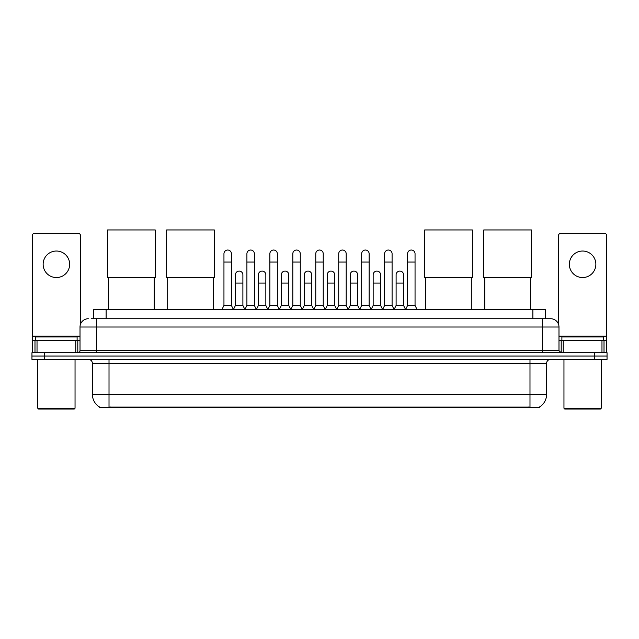<?xml version="1.0" encoding="UTF-8"?>
<svg xmlns="http://www.w3.org/2000/svg" width="639" height="639" viewBox="0 0 639 639"><rect width="100%" height="100%" fill="white"/><g stroke="black" fill="none" stroke-linecap="round" stroke-linejoin="round"><path stroke-width="0.96" d="M93.693 318.733L93.693 309.619L545.307 309.619L545.307 318.733M539.516 406.995L539.516 407.402L99.484 407.402L99.484 406.995M99.612 407.067A14.505 14.505 0 0 1 92.439 394.559L109.013 394.559L109.013 407.067L529.987 407.067L529.987 394.559L546.561 394.559L546.561 363.479A4.146 4.146 0 0 1 550.698 359.342M92.439 394.559L92.439 363.479C92.2 360.963 90.818 359.581 88.302 359.342M539.388 407.067A14.505 14.505 0 0 0 546.561 394.559M44.379 352.712L607.05 352.712L607.05 356.027L31.95 356.027L31.95 359.342L44.379 359.342L44.379 356.027L31.95 356.027L31.95 352.712L44.379 352.712L44.379 356.027L607.05 356.027L607.05 359.342L44.379 359.342M91.393 318.733L550.698 318.733A8.283 8.283 0 0 1 558.989 327.016L558.989 350.635L561.058 352.712M91.201 318.733L96.585 318.733L96.585 327.016L80.011 327.016L80.011 350.635A2.069 2.069 0 0 1 77.942 352.712M88.302 318.733A8.283 8.283 0 0 0 80.011 327.016M558.989 327.016L542.415 327.016L542.415 318.733L550.698 318.733M56.4 251.031A13.259 13.259 0 0 0 43.14 264.29A13.259 13.259 0 0 0 56.4 277.55A13.259 13.259 0 0 0 69.651 264.29A13.259 13.259 0 0 0 56.4 251.031M75.769 352.712L75.769 340.275L37.022 340.275L37.022 352.712M80.426 324.436L80.426 235.456A2.069 2.069 0 0 0 78.357 233.379L34.434 233.379A2.069 2.069 0 0 0 32.365 235.456L32.365 340.275L37.022 340.275M75.769 340.275L80.011 340.275M32.365 352.712L32.365 340.275M74.212 409.056L38.58 409.056L37.749 408.233L75.043 408.233L74.212 409.056M37.749 359.342L37.749 408.233M75.043 359.342L75.043 408.233M77.111 340.275L77.111 336.961L35.68 336.961L35.68 340.275M108.606 277.59L108.606 309.619M154.183 277.59L154.183 309.619M107.568 229.944L155.213 229.944L155.213 277.59L107.568 277.59L107.568 229.944M167.69 277.59L167.69 309.619M213.266 277.59L213.266 309.619M166.651 229.944L214.297 229.944L214.297 277.59L166.651 277.59L166.651 229.944M425.734 277.59L425.734 309.619M471.31 277.59L471.31 309.619M424.703 229.944L472.349 229.944L472.349 277.59L424.703 277.59L424.703 229.944M484.817 277.59L484.817 309.619M530.394 277.59L530.394 309.619M483.787 229.944L531.432 229.944L531.432 277.59L483.787 277.59L483.787 229.944M221.885 309.619L223.954 305.474L231.414 305.474L233.483 309.619M231.414 305.474L231.414 253.763A3.73 3.73 0 0 0 227.684 250.033A3.73 3.73 0 0 1 227.915 250.041M223.954 305.474L223.954 262.054L231.414 262.054M223.954 262.054L223.954 253.763A3.73 3.73 0 0 1 227.684 250.033M244.833 309.619L246.91 305.474L254.37 305.474L256.439 309.619M254.37 305.474L254.37 253.763A3.73 3.73 0 0 0 250.64 250.033A3.73 3.73 0 0 1 250.871 250.041M246.91 305.474L246.91 262.054L254.37 262.054M246.91 262.054L246.91 253.763A3.73 3.73 0 0 1 250.64 250.033M267.789 309.619L269.866 305.474L277.318 305.474L279.395 309.619M277.318 305.474L277.318 253.763A3.73 3.73 0 0 0 273.588 250.033A3.73 3.73 0 0 1 273.827 250.041M269.866 305.474L269.866 262.054L277.318 262.054M269.866 262.054L269.866 253.763A3.73 3.73 0 0 1 273.588 250.033M290.745 309.619L292.814 305.474L300.274 305.474L302.343 309.619M300.274 305.474L300.274 253.763A3.73 3.73 0 0 0 296.544 250.033A3.73 3.73 0 0 1 296.784 250.041M292.814 305.474L292.814 262.054L300.274 262.054M292.814 262.054L292.814 253.763A3.73 3.73 0 0 1 296.544 250.033M313.701 309.619L315.77 305.474L323.23 305.474L325.299 309.619M323.23 305.474L323.23 253.763A3.73 3.73 0 0 0 319.5 250.033A3.73 3.73 0 0 1 319.732 250.041M315.77 305.474L315.77 262.054L323.23 262.054M315.77 262.054L315.77 253.763A3.73 3.73 0 0 1 319.5 250.033M336.657 309.619L338.726 305.474L346.186 305.474L348.255 309.619M346.186 305.474L346.186 253.763A3.73 3.73 0 0 0 342.456 250.033A3.73 3.73 0 0 1 342.688 250.041M338.726 305.474L338.726 262.054L346.186 262.054M338.726 262.054L338.726 253.763A3.73 3.73 0 0 1 342.456 250.033M359.605 309.619L361.682 305.474L369.134 305.474L371.211 309.619M369.134 305.474L369.134 253.763A3.73 3.73 0 0 0 365.412 250.033A3.73 3.73 0 0 1 365.644 250.041M361.682 305.474L361.682 262.054L369.134 262.054M361.682 262.054L361.682 253.763A3.73 3.73 0 0 1 365.412 250.033M382.561 309.619L384.63 305.474L392.09 305.474L394.167 309.619M392.09 305.474L392.09 253.763A3.73 3.73 0 0 0 388.36 250.033A3.73 3.73 0 0 1 388.6 250.041M384.63 305.474L384.63 262.054L392.09 262.054M384.63 262.054L384.63 253.763A3.73 3.73 0 0 1 388.36 250.033M405.517 309.619L407.586 305.474L415.046 305.474L417.115 309.619M415.046 305.474L415.046 253.763A3.73 3.73 0 0 0 411.316 250.033A3.73 3.73 0 0 1 411.548 250.041M407.586 305.474L407.586 262.054L415.046 262.054M407.586 262.054L407.586 253.763A3.73 3.73 0 0 1 411.316 250.033M233.419 309.492L235.432 305.474L242.892 305.474L244.897 309.492M242.892 305.474L242.892 274.81A3.73 3.73 0 0 0 239.393 271.096A3.73 3.73 0 0 1 242.892 274.81M235.432 305.474L235.432 283.101L242.892 283.101M235.432 283.101L235.432 274.81A3.73 3.73 0 0 1 239.393 271.096M256.375 309.492L258.388 305.474L265.84 305.474L267.853 309.492M265.84 305.474L265.84 274.81A3.73 3.73 0 0 0 262.349 271.096A3.73 3.73 0 0 1 265.84 274.81M258.388 305.474L258.388 283.101L265.84 283.101M258.388 283.101L258.388 274.81A3.73 3.73 0 0 1 262.349 271.096M279.331 309.492L281.336 305.474L288.796 305.474L290.809 309.492M288.796 305.474L288.796 274.81A3.73 3.73 0 0 0 285.306 271.096A3.73 3.73 0 0 1 288.796 274.81M281.336 305.474L281.336 283.101L288.796 283.101M281.336 283.101L281.336 274.81A3.73 3.73 0 0 1 285.306 271.096M302.287 309.492L304.292 305.474L311.752 305.474L313.765 309.492M311.752 305.474L311.752 274.81A3.73 3.73 0 0 0 308.254 271.096A3.73 3.73 0 0 1 311.752 274.81M304.292 305.474L304.292 283.101L311.752 283.101M304.292 283.101L304.292 274.81A3.73 3.73 0 0 1 308.254 271.096M325.235 309.492L327.248 305.474L334.708 305.474L336.713 309.492M334.708 305.474L334.708 274.81A3.73 3.73 0 0 0 331.21 271.096A3.73 3.73 0 0 1 334.708 274.81M327.248 305.474L327.248 283.101L334.708 283.101M327.248 283.101L327.248 274.81A3.73 3.73 0 0 1 331.21 271.096M348.191 309.492L350.204 305.474L357.664 305.474L359.669 309.492M357.664 305.474L357.664 274.81A3.73 3.73 0 0 0 354.166 271.096A3.73 3.73 0 0 1 357.664 274.81M350.204 305.474L350.204 283.101L357.664 283.101M350.204 283.101L350.204 274.81A3.73 3.73 0 0 1 354.166 271.096M371.147 309.492L373.16 305.474L380.612 305.474L382.625 309.492M380.612 305.474L380.612 274.81A3.73 3.73 0 0 0 377.122 271.096A3.73 3.73 0 0 1 380.612 274.81M373.16 305.474L373.16 283.101L380.612 283.101M373.16 283.101L373.16 274.81A3.73 3.73 0 0 1 377.122 271.096M394.103 309.492L396.108 305.474L403.568 305.474L405.581 309.492M403.568 305.474L403.568 274.81A3.73 3.73 0 0 0 400.078 271.096A3.73 3.73 0 0 1 403.568 274.81M396.108 305.474L396.108 283.101L403.568 283.101M396.108 283.101L396.108 274.81A3.73 3.73 0 0 1 400.078 271.096M582.6 251.031A13.259 13.259 0 0 0 569.349 264.29A13.259 13.259 0 0 0 582.6 277.55A13.259 13.259 0 0 0 595.86 264.29A13.259 13.259 0 0 0 582.6 251.031M601.978 352.712L601.978 340.275L563.231 340.275L563.231 352.712M601.978 340.275L606.635 340.275L606.635 235.456A2.069 2.069 0 0 0 604.566 233.379L560.643 233.379A2.069 2.069 0 0 0 558.574 235.456L558.574 324.436M558.989 340.275L563.231 340.275M606.635 340.275L606.635 352.712M600.42 409.056L564.788 409.056L563.957 408.233L601.251 408.233L600.42 409.056M563.957 359.342L563.957 408.233M601.251 359.342L601.251 408.233M603.32 340.275L603.32 336.961L561.889 336.961L561.889 340.275M528.325 407.402L528.325 406.995M110.675 407.402L110.675 406.995M106.122 318.733L106.122 309.619M532.878 318.733L532.878 309.619M529.987 359.342L529.987 363.479L92.439 363.479M546.561 363.479L529.987 363.479L529.987 394.559L109.013 394.559L109.013 359.342M594.621 359.342L594.621 352.712M96.585 352.712L96.585 350.635L558.989 350.635M80.011 350.635L96.585 350.635L96.585 327.016L542.415 327.016L542.415 352.712M80.011 336.138L32.365 336.138M77.806 340.275L77.806 352.712M32.397 340.275L32.397 352.712M34.985 352.712L34.985 340.275M606.635 336.138L558.989 336.138M606.603 352.712L606.603 340.275M604.015 340.275L604.015 352.712M561.194 352.712L561.194 340.275"/></g></svg>
